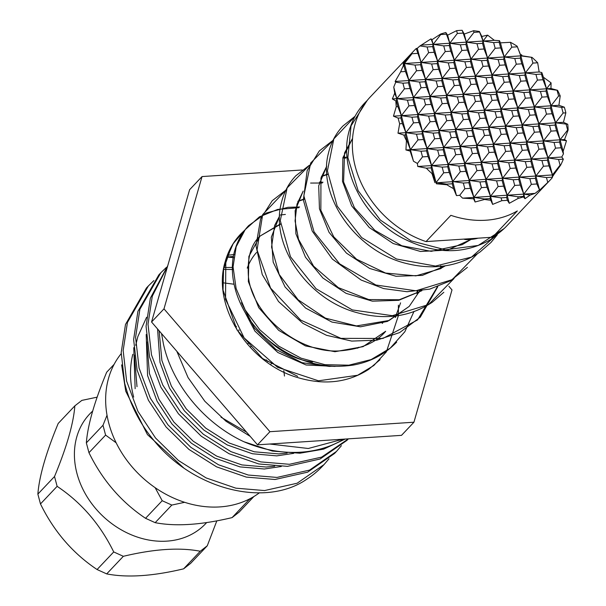 <?xml version="1.0" encoding="UTF-8"?>
<svg xmlns="http://www.w3.org/2000/svg" width="606" height="606" viewBox="0 0 606 606"><rect width="100%" height="100%" fill="white"/><g stroke="black" fill="none" stroke-linecap="round" stroke-linejoin="round"><path stroke-width="0.91" d="M207.267 545.786L190.617 563.383L183.61 568.837C152.841 576.192 127.199 577.882 106.694 573.897L97.074 569.534C72.834 553.346 53.964 531.477 40.481 503.934L37.867 494.11C39.208 476.46 45.988 452.902 58.199 423.45L74.849 405.853C73.508 423.503 66.736 447.061 54.517 476.521L57.131 486.338C81.371 502.518 100.232 524.387 113.723 551.945L123.344 556.308C154.113 548.953 179.755 547.263 200.26 551.248L207.267 545.786L216.834 520.842M92.627 411.126A79.803 65.13 43.4 0 0 97.664 510.835A79.803 65.13 43.4 0 0 199.639 529.129A79.803 65.13 43.4 0 0 206.654 522.577M97.111 397.165L81.855 400.392L74.849 405.853M253.861 496.549L239.097 512.153L232.09 517.607C201.313 524.955 175.672 526.644 155.166 522.667L145.546 518.304C121.306 502.116 102.444 480.247 88.961 452.697L86.347 442.88C87.681 425.223 94.46 401.672 106.679 372.213L114.125 364.342M107.027 415.239L102.99 425.283L105.603 435.1L116.17 442.827M155.121 487.648L162.196 500.707L171.816 505.071L184.641 502.306M247.748 499.836L248.733 500.011L251.21 498.071M256.512 252.513A69.637 56.828 43.4 0 0 247.24 268.132M456.477 195.609L453.53 188.648L452.235 183.777L452.72 181.497L463.325 183.05L464.832 188.716L459.719 195.306L456.477 195.609L439.145 130.472L435.638 121.412L434.131 115.738L434.616 113.458L445.221 115.011L446.728 120.685L439.145 130.472L434.616 113.458L431.116 104.406L429.609 98.733L430.093 96.452L440.691 98.005L442.198 103.671L434.616 113.458L421.041 62.433L416.246 48.51A93.892 76.629 43.4 0 0 413.8 50.949L370.296 96.93A93.892 76.629 43.4 0 0 355.358 166.923A93.892 76.629 43.4 0 0 426.01 241.597L450.872 215.327A93.892 76.629 -136.6 0 0 517.327 210.949L492.466 237.226L478.036 238.188C473.43 239.567 465.181 240.09 463.901 239.105L426.01 241.597M407.437 100.195L408.944 105.861L401.361 115.648L397.862 106.588L396.347 100.922L396.832 98.642L394.718 93.165L392.347 98.937L395.877 100.952A93.892 76.629 43.4 0 0 396.248 106.694L393.461 116.17L398.15 118.109A93.892 76.629 43.4 0 0 398.862 120.95A93.892 76.629 43.4 0 0 399.657 123.775L402.384 123.601L400.877 117.928L401.361 115.648L396.832 98.642L407.437 100.195L412.981 99.831L413.466 97.543L424.064 99.096L429.609 98.733M394.718 93.165L393.756 87.082L395.771 82.136L395.135 81.446L400.672 71.796L405.437 71.478L403.929 65.812L404.414 63.532L415.012 65.084L420.556 64.713L421.041 62.433L431.639 63.986L437.184 63.622L437.668 61.342L448.273 62.895L453.811 62.532L454.295 60.244L464.9 61.797L470.445 61.433L470.923 59.153L481.528 60.706L487.072 60.342L487.557 58.062L498.155 59.615L503.7 59.244L504.184 56.964L514.782 58.517L520.327 58.153L520.812 55.873L532.015 57.381L521.986 55.79L521.622 54.828L520.812 55.873L517.145 46.2A93.892 76.629 43.4 0 0 510.472 42.306L500.427 42.844L499.503 40.7L494.329 40.307L487.618 35.133L483.027 41.049L493.632 42.602L499.177 42.238L499.503 40.7M424.064 99.096L425.571 104.77L417.988 114.557L404.414 63.532L404.035 62.562L403.232 63.607L403.331 65.849A93.892 76.629 43.4 0 0 400.672 71.796M404.035 62.562L411.83 53.131A93.892 76.629 43.4 0 1 413.8 50.949M416.246 48.51L417.284 48.313L419.973 45.935L431.025 38.852L431.927 39.746L440.6 34.057A93.892 76.629 43.4 0 1 445.834 32.535L447.622 35.163L456.613 30.664A93.892 76.629 43.4 0 1 462.158 30.3L464.249 34.065L473.551 30.717A93.892 76.629 43.4 0 1 479.399 31.504L481.808 36.466L487.618 35.133M517.145 46.2L520.493 54.669L521.622 54.828M531.417 57.426L532.924 63.092L537.681 62.782A93.892 76.629 43.4 0 0 532.015 57.381M537.681 62.782L539.143 71.97L541.809 72.531L543.415 77.235L551.081 82.878L550.975 88.499L557.573 90.317A93.892 76.629 43.4 0 1 560.209 95.907L558.914 105.285L564.345 107.179A93.892 76.629 43.4 0 1 565.148 110.004A93.892 76.629 43.4 0 1 565.852 112.845L563.444 122.291L567.754 124.26A93.892 76.629 43.4 0 1 568.133 130.002L564.55 139.524L566.481 140.759L563.141 151.379L560.065 139.819L566.481 140.759M135.146 388.681L133.774 347.655M222.584 282.752L234.052 284.222M137.009 386.711L134.403 355.04M135.714 345.291L137.85 336.595L146.591 317.294M281.313 466.484L264.337 469.006L240.014 466.893L214.827 458.098L191.398 443.198L171.983 423.995L157.106 401.27L147.576 375.546L146.205 334.52M223.523 269.412L233.098 269.488M274.723 466.219L266.208 467.037L241.877 464.923L216.69 456.129L193.261 441.229L173.846 422.026L158.969 399.301L149.44 373.569L146.834 341.898M223.856 267.519L233.06 267.435M293.743 453.341L276.768 455.871L252.444 453.758L227.258 444.963L203.821 430.063L184.413 410.86L169.529 388.135L160.007 362.403L157.56 328.96M226.659 257.103L233.446 256.406M287.153 453.083L278.631 453.902L254.308 451.788L229.121 442.994L205.692 428.094L186.277 408.891L171.4 386.166L161.87 360.434L159.12 330.778M227.326 255.308L234.196 254.52M292.183 442.547L289.592 442.713M246.574 432.161L221.054 417.239M284.472 376.053L283.828 370.645M271.064 364.032L271.503 363.517M250.369 347.079L251.172 346.231M248.422 343.17L247.468 344.185M236.469 326.467L234.643 325.907M121.185 353.669A98.581 80.462 43.4 0 0 108.822 423.367A98.581 80.462 43.4 0 0 259.489 492.739M132.797 354.298A98.581 80.462 43.4 0 0 133.684 397.089M183.792 468.014L147.425 434.578L125.745 391.211L121.632 364.857M148.379 285.934L146.425 288.001L125.487 324.483L121.2 352.571L124.684 383.25C130.131 404.528 139.766 423.465 153.591 440.062C192.935 489.406 265.496 508.146 307.106 478.998A125.184 102.172 43.4 0 0 322.483 466.219L324.028 464.582L297.137 483.232L264.557 490.565L235.855 488.171L206.123 477.929L178.459 460.499L155.537 438.002L137.948 411.353L126.639 381.189L123.154 350.51L127.442 322.422L148.379 285.934L153.856 280.623M226.947 257.065L233.689 257.664M160.81 272.798L158.855 274.866L137.918 311.348L133.631 339.436L137.115 370.115L148.425 400.278L166.014 426.927L188.936 449.425L216.6 466.855L246.331 477.104L275.033 479.497L307.613 472.165L334.504 453.508L336.459 451.447L309.568 470.097L276.987 477.43L248.286 475.036L218.554 464.794L190.89 447.364L167.968 424.859L150.371 398.218L139.069 368.054L135.585 337.368L139.872 309.287L160.81 272.798L166.286 267.488M167.748 265.693L150.349 298.213L146.061 326.301L149.546 356.979L160.848 387.143L178.444 413.792L201.366 436.29L229.03 453.72L258.762 463.961L287.464 466.362L320.044 459.022L346.935 440.373L348.382 438.85L321.642 457.113L289.418 464.294L260.716 461.901L230.984 451.652L203.321 434.229L180.399 411.724L162.802 385.083L151.5 354.911L148.008 324.233L152.303 296.145L167.589 266.254M341.428 445.652L336.459 451.447M161.514 333.55L163.491 344.269C172.559 385.302 204.926 423.723 243.938 441.751L272.45 451.091L299.894 453.22L323.634 449.129L345.215 439.055M243.938 441.751A125.184 102.172 43.4 0 0 343.799 439.153M342.837 439.214L308.302 448.493L269.738 444.024M250.195 436.358L226.03 421.268L204.851 401.278L188.057 377.591L176.831 351.306M302.235 169.975L202.04 176.566L163.984 308.863L269.928 431.692L413.936 422.215L452 289.918L448.902 286.327M231.431 246.68L223.561 269.2L223.038 290.115L237.007 329.944L262.519 358.487L297.713 376.356M267.261 339.049A69.637 56.828 43.4 0 0 312.56 362.062M357.631 348.215A69.637 56.828 43.4 0 0 358.57 347.246M478.036 238.173L463.901 239.105M202.04 176.566L189.617 189.701L151.553 321.998L257.497 444.827L401.505 435.35L413.936 422.215M328.997 458.787L324.028 464.582M257.497 444.827L269.928 431.692M151.553 321.998L163.984 308.863M285.381 214.426L280.343 215.001M244.862 230.068L233.181 243.703L225.826 260.474L225.538 299.379L244.15 337.928L277.601 367.312L318.461 380.803L357.638 375.258L373.796 365.524L386.416 351.791L398.422 315.59M398.43 315.537L398.392 305.166M298.864 207.714L277.669 209.418L259.406 216.857L245.218 229.621L236.189 246.725L233.06 266.86L236.113 288.486L245.218 309.984L259.769 329.725L278.821 346.208L301.053 358.169L324.945 364.676L348.844 365.183L371.114 359.578L390.211 348.177L404.846 331.732L414.027 311.348M417.011 293.63L417.14 290.691M322.24 183.012L310.598 183.065M285.797 190.307L262.663 214.592L257.042 249.952L270.571 288.085L300.644 320.074L340.951 338.36L382.909 338.459L417.564 319.915L437.593 286.441M440.577 268.723L440.706 265.784M345.806 158.105L342.86 157.946M309.371 165.393L287.13 187.905L280.275 220.652L290.486 256.777L316.082 288.767L352.321 309.924L392.34 315.688L428.548 304.583L454.091 278.449M332.936 140.486L310.696 162.999L303.841 195.738L314.052 231.863L339.648 263.852L375.887 285.009L415.905 290.789L452.114 279.677L477.649 253.535M354.957 116.45L333.838 138.91L327.407 170.922L337.186 206.123L361.638 237.56L396.468 258.997L435.434 266.064L471.506 257.103L498.193 233.484M367.138 100.535L351.056 125.798L347.874 157.545L358.154 190.716L380.341 220.039L411.019 240.847L445.425 249.808L478.225 245.438L504.215 228.485M471.112 239.423L447.569 250.111L420.458 251.475L393.203 243.529L369.266 227.515L351.639 205.775L342.504 181.399L342.89 157.825L352.556 138.395L344.564 152.917L343.579 181.929L354.427 207.714L374.826 230.333L401.823 245.756L431.207 251.338L462.113 244.695L471.013 239.438M445.448 265.792L422.291 275.404L396.006 276.268L369.69 268.458L346.465 253.119L329.05 232.333L319.453 208.858L318.703 185.807L326.725 166.211M421.882 290.698L398.725 300.311L372.44 301.182L346.124 293.365L322.9 278.025L305.485 257.239L295.887 233.764L295.137 210.714L303.159 191.117M321.536 176.285L327.626 174.066M420.064 290.403L409.232 306.371L387.507 321.385L360.517 326.808L331.914 322.066L305.591 308.06L285.1 287.002L273.177 262.133L271.321 237.211L279.586 216.024M297.963 201.184L304.06 198.973M396.21 315.9L395.551 317.218M385.674 331.27L363.062 346.655L334.944 351.707L305.386 345.897L278.699 330.353L258.747 307.696L248.354 281.631L248.884 256.391L260.035 236.09L280.495 223.872M383.007 321.422L382.606 323.218M335.057 366.418L306.098 364.986L277.896 352.533L254.921 331.134L240.794 304.288M509.282 203.298L507.389 200.291L506.646 197.503L507.131 195.223L517.736 196.776L518.168 198.42L509.282 203.298L489.027 127.184L485.527 118.132L484.02 112.458L484.505 110.178L495.102 111.731L496.609 117.397L489.027 127.184L484.505 110.178L492.087 100.391L490.58 94.725L496.125 94.354L496.609 92.074L507.207 93.627L512.752 93.263L513.237 90.983L523.834 92.536L529.379 92.173L529.864 89.885L540.461 91.438L546.006 91.074L546.491 88.794L557.573 90.317M492.655 204.389L490.019 198.594L490.504 196.314L501.101 197.867L501.844 200.654L492.655 204.389L472.4 128.283L468.9 119.223L467.393 113.557L467.877 111.269L478.475 112.822L479.982 118.496L472.4 128.283L463.348 94.263L473.953 95.816L475.46 101.482L467.877 111.269L484.505 110.178L479.975 93.172L490.58 94.725M507.207 93.627L508.714 99.301L501.132 109.088L484.505 110.178L481.005 101.119L479.49 95.453L479.975 93.172L475.452 76.159L486.05 77.712L491.595 77.348L492.08 75.068L502.685 76.621L508.222 76.258L508.707 73.97L519.312 75.523L524.857 75.159L525.334 72.879L535.939 74.432L541.484 74.068L541.809 72.531M524.978 198.715L523.402 196.897L523.758 194.125L530.167 195.064L524.978 198.715L505.654 126.093L502.154 117.034L500.647 111.368L501.132 109.088L511.737 110.633L513.244 116.307L505.654 126.093L483.027 41.049L479.399 31.504M523.834 92.536L525.341 98.202L517.759 107.989L501.132 109.088L497.632 100.028L496.125 94.354M539.62 190.14L536.886 183.974L535.378 178.308L535.863 176.02L546.46 177.573L547.763 182.444L539.62 190.14L522.289 124.995L518.781 115.943L517.274 110.269L517.759 107.989L528.364 109.542L529.871 115.216L522.289 124.995L500.427 42.844M540.461 91.438L541.976 97.111L534.386 106.898L517.759 107.989L514.259 98.929L512.752 93.263M552.808 176.134L552.172 177.823L552.49 174.929L553.619 175.096L552.808 176.134L538.916 123.904L535.416 114.845L533.901 109.178L534.386 106.898L544.991 108.451L546.498 114.117L538.916 123.904L520.493 54.669M557.096 90.347L558.603 96.013L551.021 105.8L534.386 106.898L530.886 97.839L529.379 92.173M563.141 151.379L563.451 153.871L561.095 147.773L559.588 142.099L560.065 139.819L555.543 122.813L552.043 113.754L550.536 108.088L551.021 105.8L561.618 107.353L563.125 113.027L555.543 122.813L543.415 77.235M558.914 105.285L551.021 105.8L547.513 96.748L546.006 91.074M436.411 183.792L436.093 182.588L446.69 184.141L446.857 184.754L436.411 183.792L422.511 131.563L419.011 122.503L417.504 116.837L417.988 114.557L428.593 116.11L430.101 121.776L422.511 131.563L417.988 114.557L414.489 105.497L412.981 99.831M457.325 96.907L458.833 102.581L451.243 112.368L446.72 95.354L457.325 96.907L462.863 96.543L463.348 94.263L458.825 77.257L469.423 78.81L474.968 78.447L475.452 76.159L466.4 42.147L477.005 43.7L482.543 43.329L483.027 41.049L481.808 36.466M475.096 201.995L473.581 198.791L473.877 197.405L484.474 198.957L484.603 199.45L475.096 201.995L455.773 129.373L452.273 120.314L450.758 114.648L451.243 112.368L461.848 113.92L463.355 119.587L455.773 129.373L451.243 112.368L447.743 103.308L446.236 97.642L446.72 95.354L442.198 78.348L452.796 79.901L458.341 79.537L458.825 77.257L449.773 43.238L460.371 44.791L465.916 44.427L466.4 42.147L462.158 30.3M393.461 116.17L401.361 115.648L411.959 117.2L413.474 122.866L405.884 132.653L401.361 115.648L467.877 111.269L464.37 102.217L462.863 96.543M486.05 77.712L487.565 83.386L479.975 93.172L476.475 84.113L474.968 78.447M502.685 76.621L504.192 82.287L496.609 92.074L493.102 83.022L491.595 77.348M519.312 75.523L520.819 81.196L513.237 90.983L509.737 81.924L508.222 76.258M535.939 74.432L537.446 80.098L529.864 89.885L526.364 80.833L524.857 75.159M551.081 82.878L546.491 88.794L542.991 79.734L541.484 74.068M395.771 82.136L402.907 83.181L404.422 88.855L396.832 98.642L393.756 87.082M419.541 82.09L421.049 87.756L413.466 97.543L409.959 88.491L408.452 82.817L408.936 80.537L419.541 82.09L425.079 81.727L425.563 79.447L436.168 80.999L441.713 80.628L442.198 78.348L433.146 44.329L443.743 45.882L449.288 45.518L449.773 43.238L447.622 35.163M436.168 80.999L437.676 86.666L430.093 96.452L426.594 87.393L425.079 81.727M452.796 79.901L454.303 85.575L446.72 95.354L443.221 86.302L441.713 80.628M392.347 98.937L463.348 94.263L470.93 84.476L469.423 78.81M550.975 88.499L463.348 94.263L459.848 85.204L458.341 79.537M481.528 60.706L483.035 66.372L475.452 76.159L471.953 67.107L470.445 61.433M498.155 59.615L499.662 65.281L492.08 75.068L488.58 66.009L487.072 60.342M514.782 58.517L516.297 64.191L508.707 73.97L505.207 64.918L503.7 59.244M532.924 63.092L525.334 72.879L521.834 63.819L520.327 58.153M415.012 65.084L416.519 70.751L408.936 80.537L405.437 71.478M431.639 63.986L433.154 69.66L425.563 79.447L422.064 70.387L420.556 64.713M448.273 62.895L449.781 68.561L442.198 78.348L438.691 69.289L437.184 63.622M395.135 81.446L458.825 77.257L466.408 67.471L464.9 61.797M539.143 71.97L458.825 77.257L455.326 68.198L453.811 62.532M411.83 53.131L411.997 53.745L404.414 63.532L404.088 62.327M477.005 43.7L478.513 49.366L470.923 59.153L467.423 50.093L465.916 44.427M493.632 42.602L495.14 48.275L487.557 58.062L484.05 49.003L482.543 43.329M510.472 42.306L511.767 47.177L504.184 56.964L500.685 47.904L499.177 42.238M419.973 45.935L427.116 46.98L428.624 52.646L421.041 62.433L417.284 48.313M443.743 45.882L445.251 51.555L437.668 61.342L434.169 52.283L432.661 46.617L433.146 44.329L431.025 38.852M403.232 63.607L454.295 60.244L461.886 50.457L460.371 44.791M521.986 55.79L454.295 60.244L450.796 51.192L449.288 45.518M473.551 30.717L473.983 32.36L466.4 42.147L464.249 34.065M440.6 34.057L440.729 34.55L433.146 44.329L431.927 39.746M456.613 30.664L457.356 33.451L449.773 43.238L445.834 32.535M513.206 179.762L514.714 185.436L507.131 195.223L503.631 186.163L502.124 180.497L502.609 178.209L513.206 179.762L518.751 179.399L519.236 177.119L529.833 178.672L535.378 178.308M529.833 178.672L531.341 184.338L523.758 194.125L520.259 185.072L518.751 179.399M479.952 181.951L481.459 187.625L473.877 197.405L470.37 188.352L468.862 182.679L469.347 180.399L479.952 181.951L485.489 181.588L485.974 179.308L496.579 180.861L502.124 180.497M473.581 198.791L462.575 198.154L490.504 196.314L498.087 186.527L496.579 180.861M539.242 190.072L535.06 193.382L490.504 196.314L487.004 187.254L485.489 181.588M508.684 162.756L510.191 168.423L502.609 178.209L499.102 169.157L497.594 163.484L498.079 161.204L508.684 162.756L514.221 162.393L514.706 160.113L525.311 161.658L530.856 161.294L531.333 159.014L541.938 160.567L547.483 160.204L547.968 157.924L558.565 159.476L563.33 159.158L561.77 157.015L563.451 153.871M525.311 161.658L526.819 167.332L519.236 177.119L515.736 168.059L514.221 162.393M541.938 160.567L543.446 166.241L535.863 176.02L532.363 166.968L530.856 161.294M558.565 159.476L560.073 165.143L552.49 174.929L548.991 165.87L547.483 160.204M442.168 167.135L443.675 172.801L436.093 182.588L432.593 173.528L431.078 167.862L431.563 165.582L442.168 167.135L447.713 166.764L448.198 164.484L458.795 166.036L464.34 165.673L464.825 163.393L475.422 164.946L480.967 164.582L481.452 162.294L492.049 163.847L497.594 163.484M458.795 166.036L460.302 171.71L452.72 181.497L449.22 172.437L447.713 166.764M475.422 164.946L476.93 170.612L469.347 180.399L465.847 171.339L464.34 165.673M436.04 182.83L485.974 179.308L493.564 169.521L492.049 163.847M560.073 165.143L560.679 165.105L553.664 174.854L485.974 179.308L482.474 170.248L480.967 164.582M504.154 145.751L505.662 151.417L498.079 161.204L494.579 152.144L493.072 146.478L493.557 144.198L504.154 145.751L509.699 145.379L510.184 143.099L520.781 144.652L526.326 144.289L526.811 142.009L537.416 143.561L542.953 143.198L543.438 140.91L554.043 142.463L559.588 142.099M520.781 144.652L522.296 150.326L514.706 160.113L511.206 151.053L509.699 145.379M537.416 143.561L538.923 149.227L531.333 159.014L527.834 149.955L526.326 144.289M554.043 142.463L555.55 148.137L547.968 157.924L544.461 148.864L542.953 143.198M421.011 151.22L422.518 156.886L417.413 163.476L413.489 161.219L410.413 149.667L421.011 151.22L426.556 150.856L427.041 148.568L437.638 150.121L443.183 149.758L443.668 147.478L454.273 149.031L459.81 148.667L460.295 146.379L470.9 147.932L476.445 147.569L476.922 145.288L487.527 146.841L493.072 146.478M413.489 161.219L410.118 151.046L410.413 149.667L405.884 132.653L402.384 123.601M437.638 150.121L439.153 155.795L431.563 165.582L428.063 156.522L426.556 150.856M454.273 149.031L455.78 154.697L448.198 164.484L444.69 155.431L443.183 149.758M470.9 147.932L472.407 153.606L464.825 163.393L461.325 154.333L459.81 148.667M434.919 182.664L431.987 173.574A93.892 76.629 43.4 0 1 426.321 168.173L417.761 166.491L481.452 162.294L489.034 152.507L487.527 146.841M561.77 157.015L481.452 162.294L477.952 153.242L476.445 147.569M499.632 128.737L501.139 134.411L493.557 144.198L490.049 135.138L488.542 129.472L489.027 127.184L499.632 128.737L505.177 128.374L505.654 126.093L516.259 127.646L521.804 127.283L522.289 124.995L532.886 126.548L538.431 126.184L538.916 123.904L549.513 125.457L555.058 125.094L555.543 122.813L567.754 124.26M516.259 127.646L517.766 133.312L510.184 143.099L506.684 134.047L505.177 128.374M532.886 126.548L534.394 132.222L526.811 142.009L523.311 132.949L521.804 127.283M549.513 125.457L551.028 131.123L543.438 140.91L539.938 131.858L538.431 126.184M566.148 124.366L567.655 130.032L560.065 139.819L556.566 130.76L555.058 125.094M416.489 134.206L417.996 139.88L410.413 149.667L406.906 140.607L405.399 134.941L405.884 132.653L416.489 134.206L422.034 133.843L422.511 131.563L433.116 133.115L438.661 132.752L439.145 130.472L449.743 132.025L455.288 131.654L455.773 129.373L466.37 130.926L471.915 130.563L472.4 128.283L483.005 129.835L488.542 129.472M433.116 133.115L434.623 138.782L427.041 148.568L423.541 139.516L422.034 133.843M449.743 132.025L451.25 137.691L443.668 147.478L440.168 138.418L438.661 132.752M466.37 130.926L467.885 136.6L460.295 146.379L456.795 137.327L455.288 131.654M410.118 151.046L405.929 149.962L476.922 145.288L484.512 135.502L483.005 129.835M564.55 139.524L476.922 145.288L473.422 136.229L471.915 130.563M405.929 149.962L406.437 140.637A93.892 76.629 43.4 0 1 403.793 135.047L397.99 133.176L563.444 122.291M463.355 119.587L468.9 119.223M467.885 136.6L473.422 136.229M472.407 153.606L477.952 153.242M476.93 170.612L482.474 170.248M481.459 187.625L487.004 187.254M484.474 198.957L490.019 198.594M440.729 34.55L446.274 34.178M421.844 45.079L494.329 40.307M445.251 51.555L450.796 51.192M449.781 68.561L455.326 68.198M454.303 85.575L459.848 85.204M461.848 113.92L467.393 113.557M458.833 102.581L464.37 102.217M492.466 237.226A93.892 76.629 43.4 0 0 506.699 225.985L550.203 180.005A93.892 76.629 43.4 0 0 552.172 177.823M560.679 165.105A93.892 76.629 43.4 0 0 563.33 159.158M547.763 182.444A93.892 76.629 43.4 0 0 550.203 180.005M535.06 193.382L530.167 195.064M518.168 198.42A93.892 76.629 43.4 0 0 523.402 196.897M501.844 200.654A93.892 76.629 43.4 0 0 507.389 200.291M484.603 199.45A93.892 76.629 43.4 0 0 490.459 200.238M462.575 198.154L459.719 195.306M446.857 184.754A93.892 76.629 43.4 0 0 453.53 188.648M417.761 166.491L417.413 163.476M397.99 133.176L399.657 123.775M403.793 135.047L405.399 134.941M563.125 113.027L565.852 112.845M446.728 120.685L452.273 120.314M430.101 121.776L435.638 121.412M413.474 122.866L419.011 122.503M546.498 114.117L552.043 113.754M529.871 115.216L535.416 114.845M513.244 116.307L518.781 115.943M496.609 117.397L502.154 117.034M479.982 118.496L485.527 118.132M567.655 130.032L568.133 130.002M451.25 137.691L456.795 137.327M434.623 138.782L440.168 138.418M417.996 139.88L423.541 139.516M406.437 140.637L406.906 140.607M551.028 131.123L556.566 130.76M534.394 132.222L539.938 131.858M517.766 133.312L523.311 132.949M501.139 134.411L506.684 134.047M484.512 135.502L490.049 135.138M555.55 148.137L561.095 147.773M455.78 154.697L461.325 154.333M439.153 155.795L444.69 155.431M422.518 156.886L428.063 156.522M538.923 149.227L544.461 148.864M522.296 150.326L527.834 149.955M505.662 151.417L511.206 151.053M489.034 152.507L494.579 152.144M426.321 168.173L431.078 167.862M460.302 171.71L465.847 171.339M443.675 172.801L449.22 172.437M431.987 173.574L432.593 173.528M543.446 166.241L548.991 165.87M526.819 167.332L532.363 166.968M510.191 168.423L515.736 168.059M493.564 169.521L499.102 169.157M463.325 183.05L468.862 182.679M446.69 184.141L452.235 183.777M546.46 177.573L552.005 177.21M531.341 184.338L536.886 183.974M464.832 188.716L470.37 188.352M514.714 185.436L520.259 185.072M498.087 186.527L503.631 186.163M517.736 196.776L523.273 196.405M501.101 197.867L506.646 197.503M473.983 32.36L479.528 31.997M457.356 33.451L462.901 33.088M427.116 46.98L432.661 46.617M428.624 52.646L434.169 52.283M411.997 53.745L417.542 53.381M511.767 47.177L517.312 46.813M495.14 48.275L500.685 47.904M478.513 49.366L484.05 49.003M461.886 50.457L467.423 50.093M403.331 65.849L403.929 65.812M433.154 69.66L438.691 69.289M416.519 70.751L422.064 70.387M516.297 64.191L521.834 63.819M499.662 65.281L505.207 64.918M483.035 66.372L488.58 66.009M466.408 67.471L471.953 67.107M402.907 83.181L408.452 82.817M437.676 86.666L443.221 86.302M421.049 87.756L426.594 87.393M404.422 88.855L409.959 88.491M537.446 80.098L542.991 79.734M520.819 81.196L526.364 80.833M504.192 82.287L509.737 81.924M487.565 83.386L493.102 83.022M470.93 84.476L476.475 84.113M440.691 98.005L446.236 97.642M395.877 100.952L396.347 100.922M473.953 95.816L479.49 95.453M561.618 107.353L564.345 107.179M445.221 115.011L450.758 114.648M428.593 116.11L434.131 115.738M411.959 117.2L417.504 116.837M398.15 118.109L400.877 117.928M544.991 108.451L550.536 108.088M528.364 109.542L533.901 109.178M511.737 110.633L517.274 110.269M495.102 111.731L500.647 111.368M478.475 112.822L484.02 112.458M558.603 96.013L560.209 95.907M442.198 103.671L447.743 103.308M425.571 104.77L431.116 104.406M408.944 105.861L414.489 105.497M396.248 106.694L397.862 106.588M541.976 97.111L547.513 96.748M525.341 98.202L530.886 97.839M508.714 99.301L514.259 98.929M492.087 100.391L497.632 100.028M475.46 101.482L481.005 101.119M105.603 435.1L88.961 452.697M145.546 518.304L162.196 500.707M232.09 517.607L248.733 500.011M171.816 505.071L155.166 522.667M86.347 442.88L102.99 425.283M57.131 486.338L40.481 503.934M97.074 569.534L113.723 551.945M183.61 568.837L200.26 551.248M123.344 556.308L106.694 573.897M37.867 494.11L54.517 476.521M267.731 361.509A97.96 79.947 43.4 0 0 266.284 359.828M250.263 347.276L251.21 346.268M238.847 329.884L238.976 330.558M331.611 366.266L329.346 366.418L302.053 362.691L275.76 349.321L254.512 328.232L241.438 302.727M299.569 206.972L288.001 207.32L266.276 213.001L248.657 225.614C242.574 232.075 238.15 239.673 235.386 248.415C225.447 278.593 240.537 318.438 271.283 342.413C296.576 361.903 323.922 369.455 353.336 365.062C370.584 361.896 385.03 354.252 396.68 342.132M385.658 331.285C376.015 342.852 360.312 349.412 338.557 350.965C296.508 352.965 251.672 313.476 248.407 276.336C247.165 257.686 251.043 244.279 260.019 236.098M417.602 293.168L417.746 290.638M322.983 182.232L319.483 182.088M285.888 190.117L272.23 200.707M409.217 306.386L389.135 320.46L356.457 325.93L325.445 318.15L298.107 299.781L279.177 274.412L271.556 247.104L274.632 225.462L279.586 216.077M420.253 317.211L437.82 286.653M441.153 268.413L441.282 266.329M346.541 157.325L343.041 157.189M309.461 165.203L295.781 175.816C288.698 183.345 283.896 192.337 281.366 202.805C269.965 244.779 307.265 299.894 357.623 312.825C385.507 320.263 410.413 316.726 432.336 302.205L443.827 292.297M421.715 290.728L399.324 299.728L368.721 299.561L338.36 287.638L313.56 266.14L298.531 239.347L295.061 220.895L297.001 204.146L303.151 191.17M333.209 140.198L319.332 150.932L307.159 170.574L303.371 200.033L312.204 231.06L332.383 259.095L361.146 280.048L383.704 288.592L407.05 291.721L429.715 289.13L450.266 280.889L467.408 267.375M445.281 265.822L440.1 268.822L415.921 275.866L385.552 273.048L356.54 259.216L333.762 236.863L320.847 210.29L320.945 178.005L326.717 166.264M355.048 116.284L342.89 126.025C335.815 133.562 331.012 142.561 328.49 153.03C316.809 195.912 356.093 252.217 407.747 263.807C434.934 270.231 459.068 266.261 480.149 251.907L490.966 242.483L497.268 234.855M367.153 100.52L364.789 102.876C358.351 109.686 353.586 117.632 350.503 126.73C336.565 164.87 361.381 216.925 403.346 238.506C434.525 254.3 463.476 254.747 490.201 239.847L504.207 228.492M244.892 230.022L240.582 234.151C233.249 241.923 228.114 251.119 225.167 261.747C211.668 305.5 247.975 363.312 297.614 377.546C324.165 385.439 347.844 382.719 368.653 369.395L380.053 359.706M260.035 236.09L280.525 224.228M382.53 321.93L382.227 323.339M297.872 201.442L304.091 199.329M400.574 302.856L395.301 317.491M272.223 200.715L260.618 218.849L256.005 245.748L262.239 274.533L278.525 301.538L302.955 323.399L326.498 335.3L351.7 341.08L376.712 340.193L399.672 332.573L420.246 317.226M321.438 176.543L327.657 174.422M419.913 290.418L418.867 292.584"/></g></svg>
